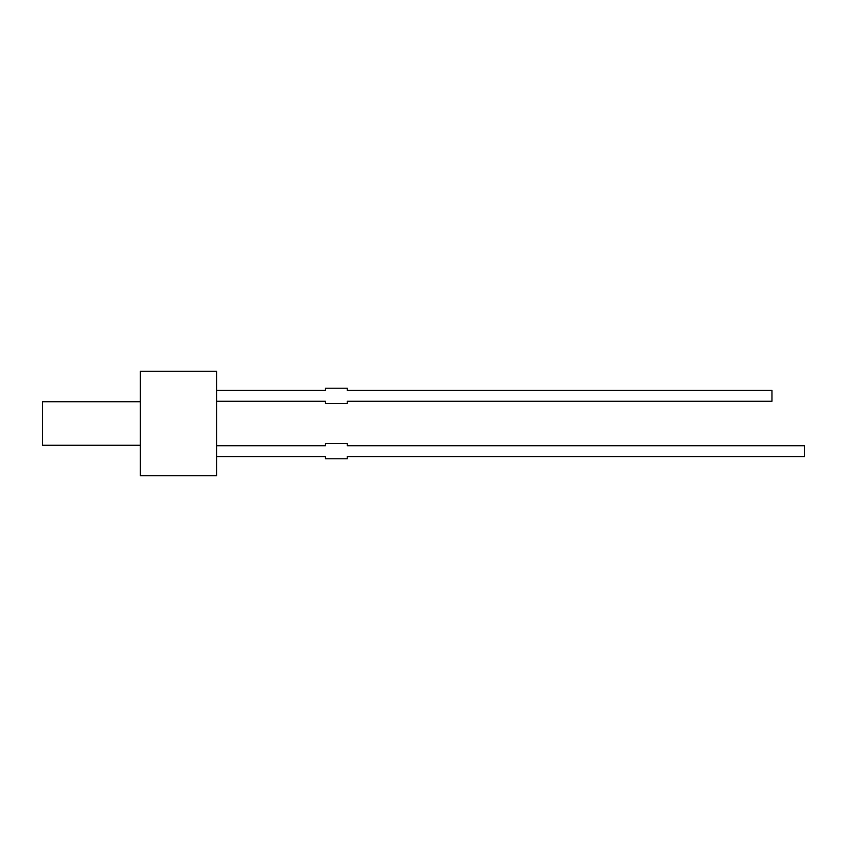 <?xml version="1.0" encoding="UTF-8"?>
<svg xmlns="http://www.w3.org/2000/svg" width="847" height="847" viewBox="0 0 847 847"><rect width="100%" height="100%" fill="white"/><g stroke="black" fill="none" stroke-linecap="round" stroke-linejoin="round"><path stroke-width="1.27" d="M140.358 445.278L42.35 445.278L42.35 401.722L140.358 401.722M140.358 371.23L140.358 475.77L216.588 475.77L216.588 371.23L140.358 371.23M216.588 390.393L325.492 390.393L325.492 388.212L347.27 388.212L347.27 390.393L771.977 390.393L771.977 401.287L347.27 401.287L347.27 403.458L325.492 403.458L325.492 401.287L216.588 401.287M216.588 456.607L325.492 456.607L325.492 458.788L347.27 458.788L347.27 456.607L804.65 456.607L804.65 445.713L347.27 445.713L347.27 443.542L325.492 443.542L325.492 445.713L216.588 445.713"/></g></svg>
